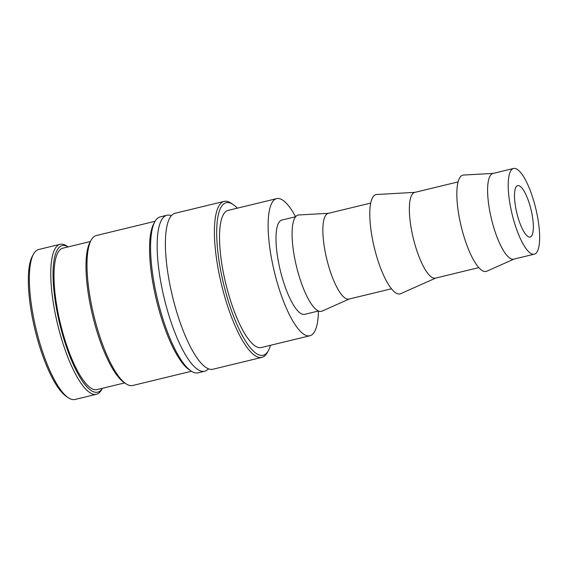 <?xml version="1.0" encoding="UTF-8"?>
<svg xmlns="http://www.w3.org/2000/svg" width="568" height="568" viewBox="0 0 568 568"><rect width="100%" height="100%" fill="white"/><g stroke="black" fill="none" stroke-linecap="round" stroke-linejoin="round"><path stroke-width="0.85" d="M237.289 208.179A78.483 21.655 76.4 0 0 233.022 204.452L231.112 203.174A80.244 22.145 76.4 0 0 226.135 201.235A80.244 22.145 76.4 0 0 224.14 201.384L175.121 213.263A80.244 22.145 76.4 0 0 165.43 247.357A80.244 22.145 76.4 0 0 170.897 289.467A80.244 22.145 76.4 0 0 188.69 343.363A80.244 22.145 76.4 0 0 210.913 369.392A80.244 22.145 76.4 0 0 212.915 369.235L261.926 357.364A80.244 22.145 76.4 0 0 267.308 352.586L268.423 350.577A78.483 21.655 76.4 0 0 270.51 345.301M60.116 244.304L38.702 249.494A77.156 21.293 76.4 0 0 33.526 254.088A77.156 21.293 76.4 0 0 36.175 329.49A77.156 21.293 76.4 0 0 68.33 397.749A77.156 21.293 76.4 0 0 73.116 399.616A77.156 21.293 76.4 0 0 75.033 399.467L96.453 394.277A77.156 21.293 76.4 0 0 101.629 389.683L102.396 388.299A75.395 20.803 76.4 0 1 95.807 392.31A75.395 20.803 76.4 0 1 58.206 317.221A75.395 20.803 76.4 0 1 64.056 245.475A75.395 20.803 76.4 0 1 68.11 246.902L66.825 246.022A77.156 21.293 76.4 0 0 62.04 244.155A77.156 21.293 76.4 0 0 60.116 244.304A77.156 21.293 76.4 0 0 56.8 320.941A77.156 21.293 76.4 0 0 94.529 394.426A77.156 21.293 76.4 0 0 96.453 394.277M224.14 201.384A80.244 22.145 76.4 0 0 220.689 281.096A80.244 22.145 76.4 0 0 259.924 357.513A80.244 22.145 76.4 0 0 261.926 357.364M233.022 204.452A78.483 21.655 76.4 0 0 228.159 202.549A78.483 21.655 76.4 0 0 222.06 277.234A78.483 21.655 76.4 0 0 261.202 355.398A78.483 21.655 76.4 0 0 268.423 350.577M171.351 215.698A80.244 22.145 76.4 0 0 168.888 215.102A80.244 22.145 76.4 0 0 166.886 215.258A80.244 22.145 76.4 0 0 162.654 291.462A80.244 22.145 76.4 0 0 202.677 371.387A80.244 22.145 76.4 0 0 204.679 371.231A80.244 22.145 76.4 0 0 208.449 368.795M166.886 215.258L160.297 216.855A80.244 22.145 76.4 0 0 154.915 221.634A80.244 22.145 76.4 0 0 157.67 300.053A80.244 22.145 76.4 0 0 191.111 371.046A80.244 22.145 76.4 0 0 196.088 372.984A80.244 22.145 76.4 0 0 198.09 372.828L204.679 371.231M155.114 221.286L96.361 235.521A77.156 21.293 76.4 0 0 91.185 240.115A77.156 21.293 76.4 0 0 93.834 315.524A77.156 21.293 76.4 0 0 125.989 383.776A77.156 21.293 76.4 0 0 130.775 385.644A77.156 21.293 76.4 0 0 132.699 385.495L191.451 371.266M90.418 241.499L62.8 248.188A72.747 20.079 76.4 0 0 59.675 320.451A72.747 20.079 76.4 0 0 95.246 389.733A72.747 20.079 76.4 0 0 97.064 389.591L124.676 382.903M513.543 168.469L492.946 173.46A44.091 12.169 76.4 0 0 491.05 217.253A44.091 12.169 76.4 0 0 512.613 259.242A44.091 12.169 76.4 0 0 513.713 259.157L534.303 254.173A44.091 12.169 76.4 0 0 536.199 210.373A44.091 12.169 76.4 0 0 514.644 168.384A44.091 12.169 76.4 0 0 513.543 168.469A44.091 12.169 76.4 0 0 511.647 212.262A44.091 12.169 76.4 0 0 533.21 254.258A44.091 12.169 76.4 0 0 534.303 254.173M493.251 173.389L463.524 175.05A49.53 13.667 76.4 0 0 460.435 223.132A49.53 13.667 76.4 0 0 484.93 271.525A49.53 13.667 76.4 0 0 486.819 271.206L514.012 259.086M458.064 181.909L414.697 192.417A44.091 12.169 76.4 0 0 412.801 236.21A44.091 12.169 76.4 0 0 434.357 278.206A44.091 12.169 76.4 0 0 435.457 278.121L478.831 267.613M414.995 192.346L376.69 194.497A51.084 14.101 76.4 0 0 373.495 244.084A51.084 14.101 76.4 0 0 398.764 293.997A51.084 14.101 76.4 0 0 400.717 293.67L435.755 278.05M370.705 203.074L328.205 213.376A44.091 12.169 76.4 0 0 326.309 257.169A44.091 12.169 76.4 0 0 347.864 299.159A44.091 12.169 76.4 0 0 348.965 299.073L391.473 288.778M328.503 213.298L298.775 214.967A49.53 13.667 76.4 0 0 295.687 263.048A49.53 13.667 76.4 0 0 320.182 311.441A49.53 13.667 76.4 0 0 322.077 311.122L349.263 299.002M295.637 216.727L281.856 220.064A48.5 13.383 76.4 0 0 279.776 268.238A48.5 13.383 76.4 0 0 303.489 314.431A48.5 13.383 76.4 0 0 304.696 314.338L318.478 311.001M309.887 335.759L261.287 347.538A70.546 19.468 -103.6 0 1 259.533 347.673A70.546 19.468 -103.6 0 1 225.034 280.486A70.546 19.468 -103.6 0 1 228.066 210.416L276.666 198.637A70.546 19.468 76.4 0 0 273.634 268.714A70.546 19.468 76.4 0 0 308.133 335.894A70.546 19.468 76.4 0 0 309.887 335.759A70.546 19.468 76.4 0 0 318.435 311.008M295.601 216.735A70.546 19.468 76.4 0 0 278.426 198.502A70.546 19.468 76.4 0 0 276.666 198.637M518.357 185.559A26.455 7.299 -103.6 0 1 531.293 210.756A26.455 7.299 -103.6 0 1 530.15 237.034A26.455 7.299 -103.6 0 1 529.497 237.083A26.455 7.299 -103.6 0 1 516.56 211.885A26.455 7.299 -103.6 0 1 517.697 185.608A26.455 7.299 -103.6 0 1 518.357 185.559M91.185 240.115L90.071 242.124A75.395 20.803 76.4 0 0 92.662 315.808A75.395 20.803 76.4 0 0 124.08 382.505L125.989 383.776M154.915 221.634L153.8 223.643A78.483 21.655 76.4 0 0 156.498 300.344A78.483 21.655 76.4 0 0 189.201 369.768L191.111 371.046M33.526 254.088L32.411 256.097A75.395 20.803 76.4 0 0 35.003 329.774A75.395 20.803 76.4 0 0 66.42 396.471L68.33 397.749"/></g></svg>
